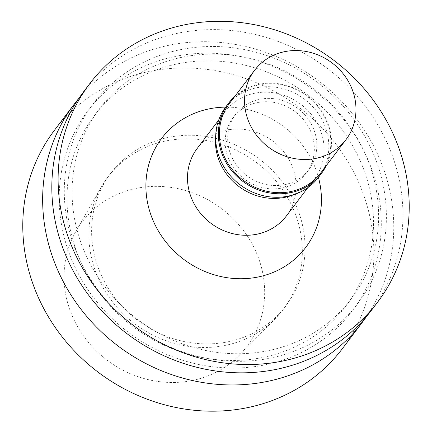<?xml version="1.0" encoding="UTF-8"?>
<svg xmlns="http://www.w3.org/2000/svg" width="432" height="432" viewBox="0 0 432 432"><rect width="100%" height="100%" fill="white"/><g stroke="black" fill="none" stroke-linecap="round" stroke-linejoin="round"><path stroke-width="0.32" stroke-dasharray="2.16 1.62" d="M255.053 103.129A45.889 42.212 37.1 0 0 233.161 117.596A45.889 42.212 37.1 0 0 244.253 178.951A45.889 42.212 37.1 0 0 306.32 173.011A45.889 42.212 37.1 0 0 305.262 121.835A45.889 42.212 37.1 0 0 255.053 103.129M294.165 194.519A55.928 51.446 37.1 0 0 314.323 179.075A55.928 51.446 37.1 0 0 313.033 116.699A55.928 51.446 37.1 0 0 251.84 93.901A55.928 51.446 37.1 0 0 225.158 111.532A55.928 51.446 37.1 0 0 215.746 135.119M257.575 99.803A45.889 42.212 37.1 0 0 235.678 114.269A45.889 42.212 37.1 0 0 246.775 175.624A45.889 42.212 37.1 0 0 308.837 169.69A45.889 42.212 37.1 0 0 307.778 118.508A45.889 42.212 37.1 0 0 257.575 99.803M318.67 177.136A58.223 53.552 37.1 0 0 317.326 112.201A58.223 53.552 37.1 0 0 253.627 88.468A58.223 53.552 37.1 0 0 225.85 106.823M326.171 165.802A58.223 53.552 37.1 0 0 316.867 104.809A58.223 53.552 37.1 0 0 256.273 84.969A58.223 53.552 37.1 0 0 234.722 96.53M320.836 172.849A57.364 52.763 37.1 0 0 319.513 108.875A57.364 52.763 37.1 0 0 256.754 85.493A57.364 52.763 37.1 0 0 229.387 103.577M286.4 215.935A55.928 51.446 37.1 0 0 285.109 153.56A55.928 51.446 37.1 0 0 223.922 130.761A55.928 51.446 37.1 0 0 197.24 148.392M131.317 189.529A103.253 94.975 37.1 0 0 75.902 231.379A103.253 94.975 37.1 0 0 107.017 360.126A103.253 94.975 37.1 0 0 239.382 355.212A103.253 94.975 37.1 0 0 247.703 236.558A103.253 94.975 37.1 0 0 131.317 189.529M160.461 142.204A109.847 101.039 37.1 0 0 108.054 176.834A109.847 101.039 37.1 0 0 101.504 186.732A109.847 101.039 37.1 0 0 134.611 323.703A109.847 101.039 37.1 0 0 275.427 318.47A109.847 101.039 37.1 0 0 283.181 309.485A109.847 101.039 37.1 0 0 280.643 186.975A109.847 101.039 37.1 0 0 160.461 142.204M163.177 138.613A109.847 101.039 37.1 0 0 110.77 173.243A109.847 101.039 37.1 0 0 137.327 320.112A109.847 101.039 37.1 0 0 285.898 305.899A109.847 101.039 37.1 0 0 283.36 183.389A109.847 101.039 37.1 0 0 163.177 138.613M342.371 348.673A180.689 166.201 37.1 0 0 338.197 147.155A180.689 166.201 37.1 0 0 140.508 73.51A180.689 166.201 37.1 0 0 54.302 130.469M366.682 316.267A180.689 166.201 37.1 0 0 355.601 117.639A180.689 166.201 37.1 0 0 160.375 47.277A180.689 166.201 37.1 0 0 78.91 98.291M167.195 58.298A165.764 152.474 37.1 0 0 115.09 321.251A165.764 152.474 37.1 0 0 378.459 252.38A165.764 152.474 37.1 0 0 167.195 58.298M169.76 65.669A157.745 145.098 37.1 0 0 94.505 115.398A157.745 145.098 37.1 0 0 132.635 326.306A157.745 145.098 37.1 0 0 345.994 305.888A157.745 145.098 37.1 0 0 342.349 129.967A157.745 145.098 37.1 0 0 169.76 65.669M174.857 58.941A157.745 145.098 37.1 0 0 99.598 108.67A157.745 145.098 37.1 0 0 137.732 319.577A157.745 145.098 37.1 0 0 351.086 299.165A157.745 145.098 37.1 0 0 347.441 123.239A157.745 145.098 37.1 0 0 174.857 58.941M172.292 51.57A165.764 152.474 37.1 0 0 120.188 314.523A165.764 152.474 37.1 0 0 383.551 245.651A165.764 152.474 37.1 0 0 172.292 51.57M371.423 310.322A180.689 166.201 37.1 0 0 367.243 108.805A180.689 166.201 37.1 0 0 169.555 35.159A180.689 166.201 37.1 0 0 83.349 92.119M318.443 177.428A90.347 83.101 37.1 0 0 225.623 107.12M235.678 114.269L233.161 117.596M308.837 169.69L306.32 173.011M225.158 111.532L218.689 120.074M314.323 179.075L307.854 187.612M239.382 355.212L275.427 318.47M75.902 231.379L101.504 186.732M110.77 173.243L108.054 176.834M285.898 305.899L283.181 309.485M99.598 108.67L94.505 115.398M351.086 299.165L345.994 305.888"/><path stroke-width="0.65" d="M215.746 135.119A55.928 51.446 37.1 0 0 238.68 186.311A55.928 51.446 37.1 0 0 294.165 194.519M234.722 96.53A58.223 53.552 37.1 0 0 228.496 103.324L225.85 106.823A58.223 53.552 37.1 0 0 239.922 184.669A58.223 53.552 37.1 0 0 318.67 177.136L321.322 173.637A58.223 53.552 37.1 0 0 326.171 165.802M228.496 103.324A58.223 53.552 37.1 0 0 242.573 181.17A58.223 53.552 37.1 0 0 321.322 173.637M254.529 70.389L229.387 103.577A57.364 52.763 37.1 0 0 243.254 180.268A57.364 52.763 37.1 0 0 320.836 172.849L345.978 139.66A57.364 52.763 37.1 0 0 344.65 75.686A57.364 52.763 37.1 0 0 281.891 52.304A57.364 52.763 37.1 0 0 254.529 70.389A57.364 52.763 37.1 0 0 268.391 147.08A57.364 52.763 37.1 0 0 345.978 139.66M218.689 120.074L197.24 148.392A55.928 51.446 37.1 0 0 210.757 223.171A55.928 51.446 37.1 0 0 286.4 215.935L307.854 187.612M78.91 98.291A180.689 166.201 37.1 0 0 74.169 104.236L54.302 130.469A180.689 166.201 37.1 0 0 97.983 372.06A180.689 166.201 37.1 0 0 342.371 348.673L362.243 322.439A180.689 166.201 37.1 0 0 366.682 316.267M74.169 104.236A180.689 166.201 37.1 0 0 117.85 345.827A180.689 166.201 37.1 0 0 362.243 322.439M89.629 83.824L83.349 92.119A180.689 166.201 37.1 0 0 127.03 333.709A180.689 166.201 37.1 0 0 371.423 310.322L377.703 302.027A180.689 166.201 37.1 0 0 373.523 100.516A180.689 166.201 37.1 0 0 175.835 26.865A180.689 166.201 37.1 0 0 89.629 83.824A180.689 166.201 37.1 0 0 133.315 325.415A180.689 166.201 37.1 0 0 377.703 302.027M225.623 107.12A90.347 83.101 37.1 0 0 204.752 109.895A90.347 83.101 37.1 0 0 150.109 212.555A90.347 83.101 37.1 0 0 258.476 276.923A90.347 83.101 37.1 0 0 318.443 177.428"/></g></svg>
